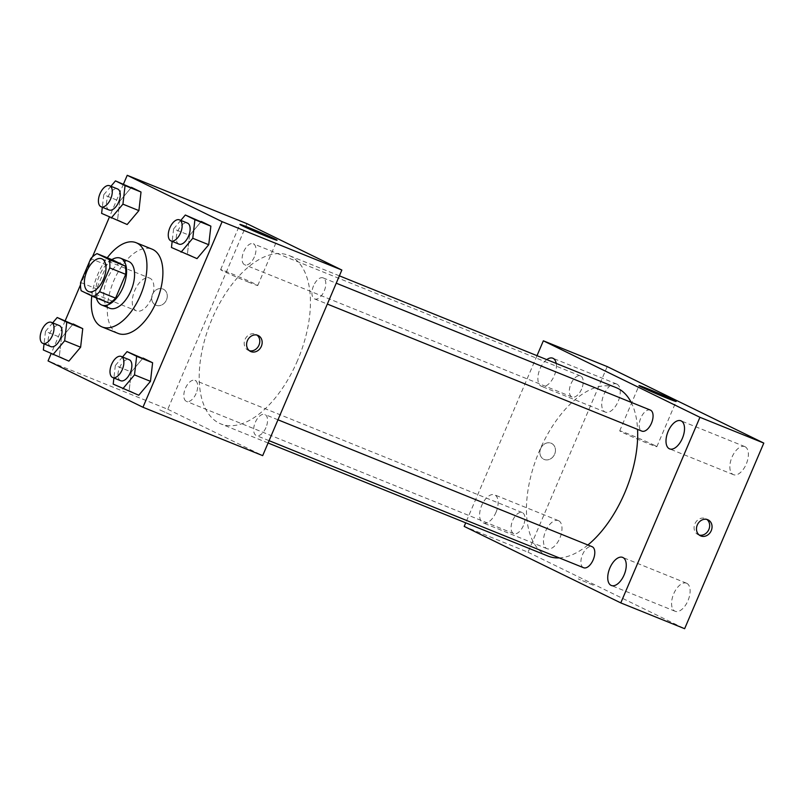 <?xml version="1.0" encoding="UTF-8"?>
<svg xmlns="http://www.w3.org/2000/svg" width="804" height="804" viewBox="0 0 804 804"><rect width="100%" height="100%" fill="white"/><g stroke="black" fill="none" stroke-linecap="round" stroke-linejoin="round"><path stroke-width="0.6" stroke-dasharray="4.02 3.01" d="M151.383 298.565A17.668 9.226 112 0 1 136.459 310.887A17.668 9.226 112 0 1 134.519 291.058A17.668 9.226 112 0 1 149.695 278.134A17.668 9.226 112 0 1 151.383 298.565M109.314 303.148L97.143 297.199L81.184 290.757M97.143 297.199A23.979 12.522 112 0 1 96.58 288.887L80.621 282.435M112.982 260.084A23.979 12.522 112 0 0 106.731 265.079L96.58 288.887M111.856 259.632A25.236 13.176 -68 0 0 96.39 297.922M109.676 308.233A25.236 13.176 112 0 1 109.233 308.043A25.236 13.176 112 0 1 107.083 279.47A25.236 13.176 112 0 1 128.58 261.441M106.731 265.079L90.772 258.627M91.817 295.952A45.426 23.718 112 0 1 107.274 257.772M118.077 333.409A45.426 23.718 112 0 1 113.103 282.405A45.426 23.718 112 0 1 152.107 249.17M52.672 322.876L45.486 331.399L61.446 337.851L73.164 323.952L61.446 337.851L59.315 356.433L68.903 361.117L43.346 349.981M110.942 186.267L103.746 194.789L119.716 201.241L131.434 187.342L119.716 201.241L117.585 219.824L127.173 224.507L101.616 213.372M123.464 184.126L109.374 217.16M92.4 256.958L80.5 284.837M65.194 320.726L51.104 353.77M122.52 356.996L115.334 365.518L131.293 371.971L143.022 358.071L131.293 371.971L129.163 390.553L138.75 395.236L113.203 384.101M180.789 220.386L173.604 228.909L189.563 235.361L201.281 221.462L189.563 235.361L187.432 253.943L197.02 258.627L171.463 247.491M246.949 223.673L167.785 409.276L48.059 360.916M167.785 409.276L262.687 455.637M171.493 415.135L159.222 409.638L171.503 415.125M297.53 360.514A90.852 47.446 112 0 1 220.788 423.889A90.852 47.446 112 0 1 210.829 321.881A90.852 47.446 112 0 1 288.847 255.421A90.852 47.446 112 0 1 297.53 360.514M254.365 256.898A11.346 5.929 112 0 1 244.778 264.807A11.346 5.929 112 0 1 243.532 252.074A11.346 5.929 112 0 1 253.28 243.773A11.346 5.929 112 0 1 254.365 256.898M196.096 393.498A11.346 5.929 112 0 1 186.508 401.417A11.346 5.929 112 0 1 185.262 388.674A11.346 5.929 112 0 1 195.01 380.372A11.346 5.929 112 0 1 196.096 393.498M265.943 427.617A11.346 5.929 112 0 1 256.355 435.537A11.346 5.929 112 0 1 255.119 422.793A11.346 5.929 112 0 1 264.858 414.492A11.346 5.929 112 0 1 265.943 427.617M313.54 285.802A11.346 5.929 -68 0 0 314.625 298.927A11.346 5.929 -68 0 0 324.374 290.626A11.346 5.929 -68 0 0 323.128 277.893A11.346 5.929 -68 0 0 313.54 285.802M152.489 294.304A8.834 7.527 116 0 0 155.604 305.068A8.834 7.527 116 0 0 166.237 300.435A8.834 7.527 116 0 0 163.353 289.189A8.834 7.527 116 0 0 152.489 294.304A8.834 7.527 116 0 0 155.604 305.068A8.834 7.527 116 0 0 166.247 300.435A8.834 7.527 116 0 0 163.353 289.189A8.834 7.527 116 0 0 152.499 294.304M249.371 350.715A8.834 7.527 -64 0 1 248.114 350.253A8.834 7.527 -64 0 1 245.23 339.017A8.834 7.527 -64 0 1 255.863 334.384A8.834 7.527 -64 0 1 256.999 335.087M248.687 282.194A20.19 0.633 -156.9 0 1 229.914 274.194A20.19 0.633 -156.9 0 1 220.628 269.631A20.19 0.633 -156.9 0 1 239.451 276.968A20.19 0.633 -156.9 0 1 257.772 285.47A20.19 0.633 -156.9 0 1 248.687 282.194M587.895 544.991A90.852 47.446 112 0 1 559.272 557.906M548.037 556.087A90.852 47.446 112 0 1 538.077 454.079A90.852 47.446 112 0 1 616.095 387.618M631.14 402.322A90.852 47.446 112 0 1 637.562 429.386M650.376 410.09A11.346 5.929 -68 0 0 640.788 418A11.346 5.929 -68 0 0 641.873 431.125M523.344 525.695A11.346 5.929 112 0 1 513.756 533.615A11.346 5.929 112 0 1 512.51 520.871A11.346 5.929 112 0 1 522.258 512.57A11.346 5.929 112 0 1 523.344 525.695M583.603 567.735A11.346 5.929 112 0 1 582.367 554.991A11.346 5.929 112 0 1 592.106 546.69M581.604 389.096A11.346 5.929 112 0 1 572.026 397.005A11.346 5.929 112 0 1 570.78 384.272A11.346 5.929 112 0 1 580.528 375.97A11.346 5.929 112 0 1 581.604 389.096M537.012 355.669L465.717 522.831M495.988 512.339A15.145 7.909 -68 0 0 494.54 494.822A15.145 7.909 -68 0 0 481.536 505.897A15.145 7.909 -68 0 0 483.204 522.901A15.145 7.909 -68 0 0 495.988 512.339M546.76 359.609A15.145 7.909 -68 0 0 538.308 374.282A15.145 7.909 -68 0 0 541.464 386.292A15.145 7.909 -68 0 0 554.257 375.729A15.145 7.909 -68 0 0 556.197 363.418M607.211 366.594L528.037 552.207L464.189 526.409M540.68 448.521A8.834 7.527 116 0 0 543.795 459.275A8.834 7.527 116 0 0 554.428 454.642A8.834 7.527 116 0 0 551.544 443.406A8.834 7.527 116 0 0 540.68 448.521A8.834 7.527 116 0 0 543.795 459.275A8.834 7.527 116 0 0 554.438 454.642A8.834 7.527 116 0 0 551.544 443.406A8.834 7.527 116 0 0 540.69 448.521M528.037 552.207L684.636 628.698M593.362 585.211L578.257 578.92L593.372 585.201M616.929 384.131A15.145 7.909 112 0 1 618.105 401.528A15.145 7.909 112 0 1 605.322 412.09A15.145 7.909 112 0 1 603.663 395.086A15.145 7.909 112 0 1 616.668 384.01A15.145 7.909 112 0 1 616.929 384.131M745.047 446.712A15.145 7.909 112 0 1 746.233 464.109A15.145 7.909 112 0 1 733.439 474.672A15.145 7.909 112 0 1 731.781 457.677A15.145 7.909 112 0 1 744.785 446.592A15.145 7.909 112 0 1 745.047 446.712M686.787 583.322A15.145 7.909 112 0 1 687.963 600.719A15.145 7.909 112 0 1 675.179 611.281A15.145 7.909 112 0 1 673.511 594.277A15.145 7.909 112 0 1 686.515 583.201A15.145 7.909 112 0 1 686.787 583.322M558.659 520.741A15.145 7.909 112 0 1 559.845 538.137A15.145 7.909 112 0 1 547.052 548.7A15.145 7.909 112 0 1 545.393 531.695A15.145 7.909 112 0 1 558.398 520.62A15.145 7.909 112 0 1 558.659 520.741M654.245 445.225A20.19 0.633 -156.9 0 1 656.848 446.692A20.19 0.633 -156.9 0 1 638.034 439.356A20.19 0.633 -156.9 0 1 619.713 430.854A20.19 0.633 -156.9 0 1 633.482 436.059A20.19 0.633 -156.9 0 1 654.245 445.225M699.249 535.062A8.834 7.527 -64 0 1 697.993 534.6A8.834 7.527 -64 0 1 695.108 523.364A8.834 7.527 -64 0 1 705.751 518.731A8.834 7.527 -64 0 1 706.887 519.434M173.604 228.909L172.167 241.381M178.94 244.114A11.346 5.929 112 0 1 177.694 231.381A11.346 5.929 112 0 1 187.443 223.08M189.563 235.361L187.432 253.943M103.746 194.789L102.319 207.261M109.093 209.995A11.346 5.929 112 0 1 107.847 197.251A11.346 5.929 112 0 1 117.585 188.96M119.716 201.241L117.585 219.824M115.334 365.518L113.907 377.991M120.67 380.724A11.346 5.929 112 0 1 119.424 367.981A11.346 5.929 112 0 1 129.173 359.679M131.293 371.971L129.163 390.553M45.486 331.399L44.049 343.871M50.823 346.604A11.346 5.929 112 0 1 49.577 333.861A11.346 5.929 112 0 1 59.325 325.56M61.446 337.851L59.315 356.433M88.571 291.54L136.459 310.887M101.806 258.787L149.695 278.134M248.114 350.253L250.506 351.418M255.863 334.384L258.255 335.549M257.772 285.47L277.058 240.265M220.628 269.631L239.914 224.416M339.378 275.832L288.847 255.421M268.084 442.994L220.788 423.889M314.625 298.927L327.339 304.063M323.128 277.893L336.243 283.189M522.258 512.57L195.01 380.372M513.756 533.615L186.508 401.417M277.973 419.799L264.858 414.492M269.069 440.672L256.355 435.537M580.528 375.97L253.28 243.773M572.026 397.005L244.778 264.807M558.398 520.62L494.54 494.822M547.052 548.7L483.204 522.901M686.515 583.201L622.668 557.403M675.179 611.281L611.321 585.483M744.785 446.592L680.928 420.804M733.439 474.672L669.591 448.883M616.668 384.01L552.81 358.212M605.322 412.09L541.464 386.292M656.848 446.692L676.134 401.477M619.713 430.854L638.999 385.639M697.993 534.6L700.384 535.765M705.751 518.731L708.143 519.897"/><path stroke-width="1.21" d="M103.485 279.219A17.668 9.226 112 0 1 88.571 291.54A17.668 9.226 112 0 1 86.631 271.712A17.668 9.226 112 0 1 101.806 258.787A17.668 9.226 112 0 1 103.485 279.219M109.193 259.581L97.013 253.632A23.979 12.522 112 0 0 90.772 258.627L80.621 282.435A23.979 12.522 112 0 0 81.184 290.757L93.354 296.696A23.979 12.522 112 0 0 99.595 291.701L109.756 267.893A23.979 12.522 112 0 0 109.193 259.581L125.153 266.023L112.982 260.084L97.013 253.632M99.595 291.701L115.565 298.153A23.979 12.522 112 0 1 109.314 303.148L93.354 296.696M115.565 298.153L125.715 274.345L109.756 267.893M125.153 266.023A23.979 12.522 112 0 1 125.715 274.345M96.39 297.922A25.236 13.176 -68 0 0 101.254 304.816A25.236 13.176 -68 0 0 101.696 305.017A25.236 13.176 -68 0 0 123.364 286.556A25.236 13.176 -68 0 0 120.6 258.215A25.236 13.176 -68 0 0 111.856 259.632M120.6 258.215L128.58 261.441A25.236 13.176 112 0 1 130.992 290.636A25.236 13.176 112 0 1 109.676 308.233L101.696 305.017M107.274 257.772A45.426 23.718 112 0 1 136.147 242.718A45.426 23.718 112 0 1 140.489 295.269A45.426 23.718 112 0 1 102.118 326.957A45.426 23.718 112 0 1 91.817 295.952M136.147 242.718L152.107 249.17A45.426 23.718 112 0 1 156.448 301.721A45.426 23.718 112 0 1 118.077 333.409L102.118 326.957M44.049 343.871L43.346 349.981L68.903 361.117L80.621 347.217L82.752 328.635L57.205 317.5L52.672 322.876M102.319 207.261L101.616 213.372L127.173 224.507L138.891 210.608L141.022 192.025L115.474 180.89L110.942 186.267M51.104 353.77L48.059 360.916L142.961 407.266L222.125 221.663L127.223 175.302L123.464 184.126M109.374 217.16L92.4 256.958M80.5 284.837L65.194 320.726M113.907 377.991L113.203 384.101L138.75 395.236L150.479 381.337L152.609 362.755L127.052 351.619L122.52 356.996M172.167 241.381L171.463 247.491L197.02 258.627L208.738 244.728L210.869 226.145L185.322 215.01L180.789 220.386M127.223 175.302L246.949 223.673L341.851 270.033L262.687 455.637L142.961 407.266M341.851 270.033L222.125 221.663M267.973 236.979A20.19 0.633 -156.9 0 1 249.19 228.979A20.19 0.633 -156.9 0 1 239.914 224.416A20.19 0.633 -156.9 0 1 258.737 231.753A20.19 0.633 -156.9 0 1 277.058 240.265A20.19 0.633 -156.9 0 1 267.973 236.979M261.36 346.303A8.834 7.527 -64 0 1 250.506 351.418A8.834 7.527 -64 0 1 247.622 340.182A8.834 7.527 -64 0 1 258.255 335.549A8.834 7.527 -64 0 1 261.36 346.303M256.999 335.087A8.834 7.527 -64 0 1 258.978 345.137A8.834 7.527 -64 0 1 249.371 350.715M637.562 429.386A90.852 47.446 112 0 1 624.778 492.711A90.852 47.446 112 0 1 587.895 544.991M559.272 557.906A90.852 47.446 112 0 1 548.037 556.087L268.084 442.994M339.378 275.832L616.095 387.618A90.852 47.446 112 0 1 631.14 402.322M327.339 304.063L641.873 431.125A11.346 5.929 -68 0 0 651.622 422.824A11.346 5.929 -68 0 0 650.376 410.09L336.243 283.189M277.973 419.799L592.106 546.69A11.346 5.929 112 0 1 593.191 559.815A11.346 5.929 112 0 1 583.603 567.735L269.069 440.672M465.717 522.831L464.189 526.409L620.778 602.899L699.942 417.296L543.353 340.806L537.012 355.669M624.115 574.92A15.145 7.909 -68 0 0 622.668 557.403A15.145 7.909 -68 0 0 609.663 568.488A15.145 7.909 -68 0 0 611.321 585.483A15.145 7.909 -68 0 0 624.115 574.92M682.375 438.321A15.145 7.909 -68 0 0 680.928 420.804A15.145 7.909 -68 0 0 667.933 431.879A15.145 7.909 -68 0 0 669.591 448.883A15.145 7.909 -68 0 0 682.375 438.321M556.197 363.418A15.145 7.909 -68 0 0 552.81 358.212A15.145 7.909 -68 0 0 546.76 359.609M620.778 602.899L684.636 628.698L763.8 443.084L607.211 366.594L543.353 340.806M763.8 443.084L699.942 417.296M711.249 530.65A8.834 7.527 -64 0 1 700.384 535.765A8.834 7.527 -64 0 1 697.5 524.53A8.834 7.527 -64 0 1 708.143 519.897A8.834 7.527 -64 0 1 711.249 530.65M673.531 400.01A20.19 0.633 -156.9 0 1 676.134 401.477A20.19 0.633 -156.9 0 1 657.32 394.141A20.19 0.633 -156.9 0 1 638.999 385.639A20.19 0.633 -156.9 0 1 652.768 390.844A20.19 0.633 -156.9 0 1 673.531 400.01M706.887 519.434A8.834 7.527 -64 0 1 708.857 529.484A8.834 7.527 -64 0 1 699.249 535.062M181.061 252.175L192.779 238.275L194.91 219.693L185.322 215.01M179.453 219.854L187.443 223.08A11.346 5.929 112 0 1 188.518 236.205A11.346 5.929 112 0 1 178.94 244.114L170.961 240.888A11.346 5.929 112 0 1 169.714 228.155A11.346 5.929 112 0 1 179.453 219.854A11.346 5.929 112 0 1 180.538 232.979A11.346 5.929 112 0 1 170.961 240.888M197.02 258.627L208.738 244.728L192.779 238.275M208.738 244.728L210.869 226.145L194.91 219.693M210.869 226.145L201.281 221.462M111.203 218.055L122.932 204.156L125.062 185.573L115.474 180.89M109.605 185.734L117.585 188.96A11.346 5.929 112 0 1 118.67 202.085A11.346 5.929 112 0 1 109.093 209.995L101.103 206.769A11.346 5.929 112 0 1 99.867 194.035A11.346 5.929 112 0 1 109.605 185.734A11.346 5.929 112 0 1 110.691 198.859A11.346 5.929 112 0 1 101.103 206.769M127.173 224.507L138.891 210.608L122.932 204.156M138.891 210.608L141.022 192.025L125.062 185.573M141.022 192.025L131.434 187.342M122.791 388.784L134.509 374.885L136.64 356.303L127.052 351.619M121.193 356.453L129.173 359.679A11.346 5.929 112 0 1 130.258 372.805A11.346 5.929 112 0 1 120.67 380.724L112.691 377.498A11.346 5.929 112 0 1 111.444 364.755A11.346 5.929 112 0 1 121.193 356.453A11.346 5.929 112 0 1 122.278 369.579A11.346 5.929 112 0 1 112.691 377.498M138.75 395.236L150.479 381.337L134.509 374.885M150.479 381.337L152.609 362.755L136.64 356.303M152.609 362.755L143.022 358.071M52.943 354.664L64.662 340.765L66.792 322.183L57.205 317.5M51.335 322.334L59.325 325.56A11.346 5.929 112 0 1 60.4 338.685A11.346 5.929 112 0 1 50.823 346.604L42.843 343.378A11.346 5.929 112 0 1 41.597 330.635A11.346 5.929 112 0 1 51.335 322.334A11.346 5.929 112 0 1 52.421 335.459A11.346 5.929 112 0 1 42.843 343.378M68.903 361.117L80.621 347.217L64.662 340.765M80.621 347.217L82.752 328.635L66.792 322.183M82.752 328.635L73.164 323.952"/></g></svg>
